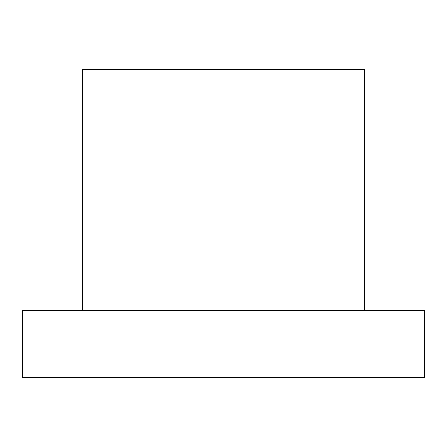 <?xml version="1.0" encoding="UTF-8"?>
<svg xmlns="http://www.w3.org/2000/svg" width="447" height="447" viewBox="0 0 447 447"><rect width="100%" height="100%" fill="white"/><g stroke="black" fill="none" stroke-linecap="round" stroke-linejoin="round"><path stroke-width="0.34" stroke-dasharray="2.23 1.68" d="M330.78 377.715L116.22 377.715L330.78 377.715L330.78 69.285L116.22 69.285L330.78 69.285M424.65 377.715L22.35 377.715M424.65 310.665L22.35 310.665M82.695 310.665L364.305 310.665L82.695 310.665M364.305 69.285L82.695 69.285M116.22 377.715L116.22 69.285"/><path stroke-width="0.67" d="M22.35 377.715L424.65 377.715L424.65 310.665L22.35 310.665L22.35 377.715M82.695 310.665L82.695 69.285L364.305 69.285L364.305 310.665"/></g></svg>

